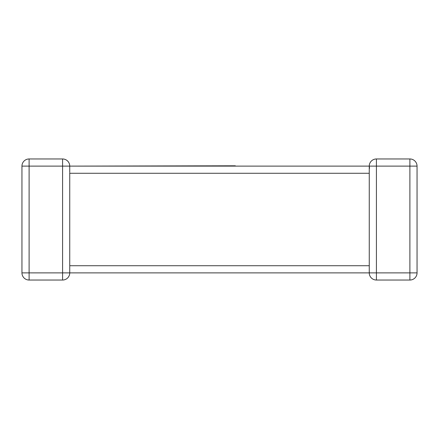 <?xml version="1.0" encoding="UTF-8"?>
<svg xmlns="http://www.w3.org/2000/svg" width="439" height="439" viewBox="0 0 439 439"><rect width="100%" height="100%" fill="white"/><g stroke="black" fill="none" stroke-linecap="round" stroke-linejoin="round"><path stroke-width="0.66" d="M62.585 158.962L62.585 166.118L29.106 166.118L29.106 272.882L62.585 272.882L62.585 166.118L69.746 166.118A7.156 7.156 0 0 0 62.585 158.962A7.156 7.156 0 0 1 69.746 166.118A7.156 7.156 0 0 0 62.585 158.962L29.106 158.962L62.585 158.962A7.156 7.156 0 0 1 69.746 166.118L369.254 166.118L235.304 166.118L235.304 165.799L69.746 166.118L69.746 172.115M69.746 266.281L69.746 272.882A7.156 7.156 0 0 1 62.585 280.038L29.106 280.038A7.156 7.156 0 0 1 21.95 272.882L21.95 166.118A7.156 7.156 0 0 1 29.106 158.962A7.156 7.156 0 0 0 21.95 166.118A7.156 7.156 0 0 1 29.106 158.962A7.156 7.156 0 0 0 21.95 166.118L29.106 166.118L29.106 158.962M69.746 172.719L69.746 265.727L369.254 265.727L369.254 173.273L69.746 173.273M369.298 272.098L369.254 272.882L69.746 272.882A7.156 7.156 0 0 1 62.585 280.038L62.585 272.882L69.746 272.882M409.894 158.962L409.894 166.118L376.415 166.118L376.415 272.882L409.894 272.882L409.894 166.118L417.05 166.118A7.156 7.156 0 0 0 409.894 158.962A7.156 7.156 0 0 1 417.05 166.118A7.156 7.156 0 0 0 409.894 158.962L376.415 158.962L409.894 158.962A7.156 7.156 0 0 1 417.05 166.118L417.05 272.882A7.156 7.156 0 0 1 409.894 280.038L376.415 280.038A7.156 7.156 0 0 1 369.254 272.882L369.254 266.281M369.259 166.354L369.572 168.214M369.254 172.719L369.254 166.118L376.415 166.118L376.415 158.962A7.156 7.156 0 0 0 369.254 166.118A7.156 7.156 0 0 1 376.415 158.962A7.156 7.156 0 0 0 369.254 166.118L369.265 166.513M184.715 166.118L235.304 166.118M376.415 280.038A7.156 7.156 0 0 1 369.254 272.882L376.415 272.882L376.415 280.038M417.05 272.882L409.894 272.882L409.894 280.038A7.156 7.156 0 0 0 417.05 272.882M369.254 166.211L369.254 166.118A7.156 7.156 0 0 1 376.415 158.962M21.95 272.882A7.156 7.156 0 0 0 29.106 280.038L29.106 272.882L21.95 272.882M369.254 266.885L369.254 265.727"/></g></svg>
